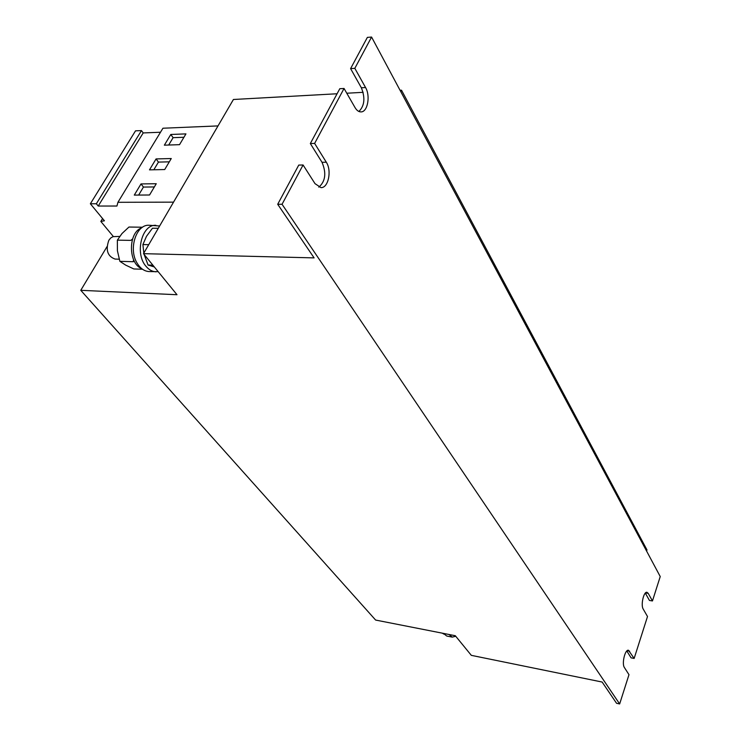 <?xml version="1.0" encoding="UTF-8"?>
<svg xmlns="http://www.w3.org/2000/svg" width="741" height="741" viewBox="0 0 741 741"><rect width="100%" height="100%" fill="white"/><g stroke="black" fill="none" stroke-linecap="round" stroke-linejoin="round"><path stroke-width="1.11" d="M119.69 236.416L112.975 236.657L110.715 237.991L108.853 240.241C105.435 250.032 107.51 256.303 115.068 259.072L119.199 259.193M158.166 271.66L149.163 271.577C144.3 271.28 140.253 268.418 137.02 262.972C128.286 248.893 136.233 224.264 149.043 225.255L159.63 225.996M155.999 271.808C152.294 271.641 148.978 269.817 146.051 266.352C134.529 253.681 141.716 224.134 155.906 225.32M455.734 636.25L452.26 637.121L449 634.481M452.26 637.121L446.721 636.028L443.442 633.388M176.997 294.723L143.485 253.663L314.101 257.887L277.699 204.284L282.052 204.275L619.652 703.95L616.568 703.292L602.137 682.044L471.322 655.35L455.298 635.722L375.622 620.06L80.769 290.315L176.997 294.723M337.081 93.764L233.424 99.489L143.485 253.663M371.574 37.05L354.828 68.329L350.595 68.617L367.369 37.393L371.574 37.05L660.231 576.554L652.46 600.951L649.44 600.451L645.318 593.106M652.46 600.951L648.218 593.356L646.976 592.3C643.734 591.309 640.595 605.119 643.188 609.019L647.504 616.521L634.148 658.434L628.498 650.265C625.071 649.125 621.588 663.76 624.404 667.53L628.979 674.68L619.652 703.95M634.148 658.434L631.091 657.851L626.812 650.987M354.828 68.329L365.554 87.531C370.611 95.876 367.619 112.086 361.034 111.9C358.774 111.937 356.764 110.492 355.022 107.565L344.046 88.466L314.629 143.411L310.331 143.55L322.029 162.307C326.531 173.061 325.466 181.35 318.825 187.177M344.046 88.466L339.795 88.716L310.331 143.55M314.629 143.411L326.299 162.214C331.977 170.615 328.356 188.075 320.983 187.621L315.018 183.657L303.078 164.984L282.052 204.275M303.078 164.984L298.762 165.076L277.699 204.284M107.01 246.633L80.769 290.315M350.595 68.617L361.358 87.771C365.378 97.951 364.563 105.852 358.894 111.474M346.779 93.227L363.146 92.319M400.057 90.282L401.52 90.207L646.986 549.915L646.606 551.082M400.788 91.643L401.52 90.207M149.552 194.994L156.258 183.731L141.012 183.925L134.288 195.096L149.552 194.994M156.073 158.926L149.487 169.856L164.706 169.55L171.264 158.537L156.073 158.926L158.444 162.094L153.832 169.772M185.945 133.889L170.8 134.473L164.354 145.171L179.526 144.671L185.945 133.889M218.002 125.914L162.937 128.23L117.93 202.302L173.533 202.145M113.354 236.546L100.832 221.439L104.416 220.79L90.365 203.775L135.52 130.842L141.466 130.601L143.198 132.935L160.491 132.241M90.365 203.775L96.349 203.756L98.229 206.044L116.948 206.026L117.93 202.302M143.198 132.935L98.229 206.044M102.582 218.567L100.832 221.439M141.466 130.601L96.349 203.756M443.961 634.157L442.247 633.157M132.593 238.945L130.87 240.38L117.356 240.149L117.411 250.727L119.866 261.332L125.692 265.13L133.815 268.955L142.513 269.242M133.519 259.526L133.343 261.721L119.866 261.332M142.559 227.228L128.962 227.033L121.987 233.545L117.356 240.149M148.728 244.678L142.902 244.567L143.773 252.635M144.263 254.802L148.07 265.028L154.128 266.89M152.878 265.176L148.07 265.028M158.287 228.293L152.47 228.228L146.468 236.351L142.902 244.567M141.716 268.64C128.128 263.62 127.998 232.405 141.633 227.885M183.935 137.27L173.107 137.669L170.8 134.473M173.107 137.669L168.689 145.023M169.3 161.834L158.444 162.094M154.341 186.945L143.448 187.065L138.641 195.068M143.448 187.065L141.012 183.925M326.299 162.214L322.029 162.307M365.554 87.531L361.358 87.771M648.218 593.356L645.504 592.92M629.655 651.191L627.127 650.709"/></g></svg>
